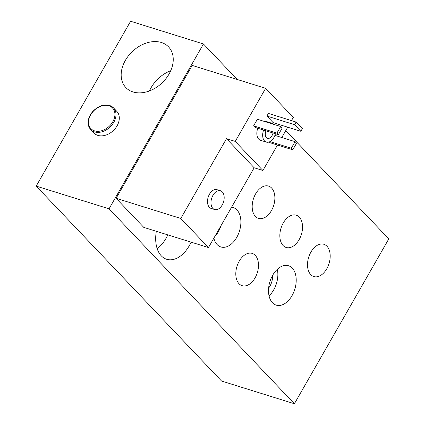 <?xml version="1.0" encoding="UTF-8"?>
<svg xmlns="http://www.w3.org/2000/svg" width="425" height="425" viewBox="0 0 425 425"><rect width="100%" height="100%" fill="white"/><g stroke="black" fill="none" stroke-linecap="round" stroke-linejoin="round"><path stroke-width="0.64" d="M212.861 208.388A9.828 6.194 107.3 0 0 214.657 209.53A9.828 6.194 107.3 0 0 223.497 201.992A9.828 6.194 107.3 0 0 220.511 190.761A9.828 6.194 107.3 0 0 212.245 196.754A9.828 6.194 107.3 0 0 212.861 208.388M214.657 209.53L211.161 208.441A9.828 6.194 -72.7 0 1 209.366 207.299A9.828 6.194 -72.7 0 1 208.749 195.659A9.828 6.194 -72.7 0 1 217.016 189.672L220.511 190.761M273.02 132.998A5.897 3.719 -72.7 0 1 267.5 138.343A5.897 3.719 -72.7 0 1 266.422 137.657A5.897 3.719 -72.7 0 1 265.997 130.81M300.852 131.288L273.169 122.655L266.9 116.062L294.583 124.695L300.852 131.288L302.366 128.653L296.092 122.055L294.583 124.695M266.9 116.062L268.409 113.422L296.092 122.055M278.396 134.677L255.085 127.404L253.608 125.853L276.919 133.126L278.396 134.677L282.173 128.084L280.697 126.528L276.919 133.126M253.608 125.853L257.385 119.26L280.697 126.528M274.895 135.363L295.083 141.658L291.306 148.251L292.783 149.802L296.554 143.209L295.083 141.658M268.993 142.035L269.466 142.534L292.783 149.802M269.992 141.605L291.306 148.251M263.617 130.066A9.828 6.194 107.3 0 0 264.536 140.957A9.828 6.194 107.3 0 0 266.326 142.099A9.828 6.194 107.3 0 0 275.4 133.742M273.923 124.419A9.828 6.194 107.3 0 0 272.181 123.33A9.828 6.194 107.3 0 0 270.13 123.234M266.326 142.099L260.498 140.282A9.828 6.194 -72.7 0 1 258.703 139.14A9.828 6.194 -72.7 0 1 257.789 128.249M264.302 121.417A9.828 6.194 -72.7 0 1 266.353 121.513L272.181 123.33M226.504 138.683L180.806 218.466L116.115 198.289L143.778 227.386L208.468 247.562L254.166 167.774L226.504 138.683L235.243 141.408L262.905 170.499L277.493 145.037M254.166 167.774L262.905 170.499M291.476 120.615L293.308 117.417L265.646 88.326L235.243 141.408M281.796 137.514L287.709 127.192M116.115 198.289L192.212 65.423L265.646 88.326M180.806 218.466L208.468 247.562M239.025 283.714A16.904 10.657 -72.7 0 1 237.963 263.697A16.904 10.657 -72.7 0 1 252.179 253.396A16.904 10.657 -72.7 0 1 257.316 272.707A16.904 10.657 -72.7 0 1 242.112 285.674A16.904 10.657 -72.7 0 1 239.025 283.714M90.706 129.545C88.517 127.155 87.725 124.073 88.326 120.307C88.899 117.21 90.339 114.32 92.655 111.632C97.941 106.091 103.557 104.024 109.512 105.432L113.502 107.87L116.817 111.366A15.725 11.523 136.4 0 1 115.403 128.308A15.725 11.523 136.4 0 1 97.867 135.389A15.725 11.523 136.4 0 1 94.026 133.036L90.706 129.545A15.725 11.523 -43.6 0 0 94.547 131.899A15.725 11.523 -43.6 0 0 112.088 124.817A15.725 11.523 -43.6 0 0 113.502 107.87A15.725 11.523 -43.6 0 0 109.655 105.522M214.689 236.704A20.639 13.01 107.3 0 0 221.016 225.648M231.577 207.219A20.639 13.01 -72.7 0 1 233.182 207.549A20.639 13.01 -72.7 0 1 236.948 209.945A20.639 13.01 -72.7 0 1 238.244 234.382A20.639 13.01 -72.7 0 1 220.888 246.957A20.639 13.01 -72.7 0 1 217.122 244.561A20.639 13.01 -72.7 0 1 213.839 238.186M269.046 295.853A20.639 13.01 107.3 0 0 277.323 269.307M268.632 288.06A12.777 8.054 107.3 0 0 272.553 275.485M292.278 268.132A20.639 13.01 -72.7 0 1 293.574 292.57A20.639 13.01 -72.7 0 1 276.218 305.145A20.639 13.01 -72.7 0 1 272.452 302.749A20.639 13.01 -72.7 0 1 271.15 278.311A20.639 13.01 -72.7 0 1 288.506 265.737A20.639 13.01 -72.7 0 1 292.278 268.132M310.733 274.603A16.904 10.657 -72.7 0 1 309.671 254.586A16.904 10.657 -72.7 0 1 323.887 244.285A16.904 10.657 -72.7 0 1 329.024 263.596A16.904 10.657 -72.7 0 1 313.82 276.563A16.904 10.657 -72.7 0 1 310.733 274.603M283.071 245.507A16.904 10.657 -72.7 0 1 282.009 225.489A16.904 10.657 -72.7 0 1 296.225 215.188A16.904 10.657 -72.7 0 1 301.362 234.504A16.904 10.657 -72.7 0 1 286.158 247.472A16.904 10.657 -72.7 0 1 283.071 245.507M255.409 216.415A16.904 10.657 -72.7 0 1 254.347 196.398A16.904 10.657 -72.7 0 1 268.563 186.097A16.904 10.657 -72.7 0 1 273.7 205.408A16.904 10.657 -72.7 0 1 258.49 218.376A16.904 10.657 -72.7 0 1 255.409 216.415M149.478 90.918A29.49 21.601 136.4 0 1 170.754 70.693M133.046 91.959A29.49 21.601 136.4 0 1 125.837 87.55A29.49 21.601 136.4 0 1 132.324 51.574A29.49 21.601 136.4 0 1 168.576 46.909A29.49 21.601 136.4 0 1 165.925 78.678A29.49 21.601 136.4 0 1 133.046 91.959M167.801 234.876A29.49 18.583 -72.7 0 1 157.192 248.715M191.112 242.149A29.49 18.583 -72.7 0 1 166.69 259.282A29.49 18.583 -72.7 0 1 161.303 255.855A29.49 18.583 -72.7 0 1 156.336 231.301M203.458 43.972L130.608 21.25L36.199 186.102L109.05 208.824L203.458 43.972L237.198 79.454M36.199 186.102L221.542 381.028L294.392 403.75L388.801 238.898L285.786 130.555M294.392 403.75L109.05 208.824M94.557 130.852A14.939 10.944 136.4 0 1 90.658 114.867A14.939 10.944 136.4 0 1 108.906 105.793A14.939 10.944 136.4 0 1 112.806 121.773A14.939 10.944 136.4 0 1 94.557 130.852"/></g></svg>
